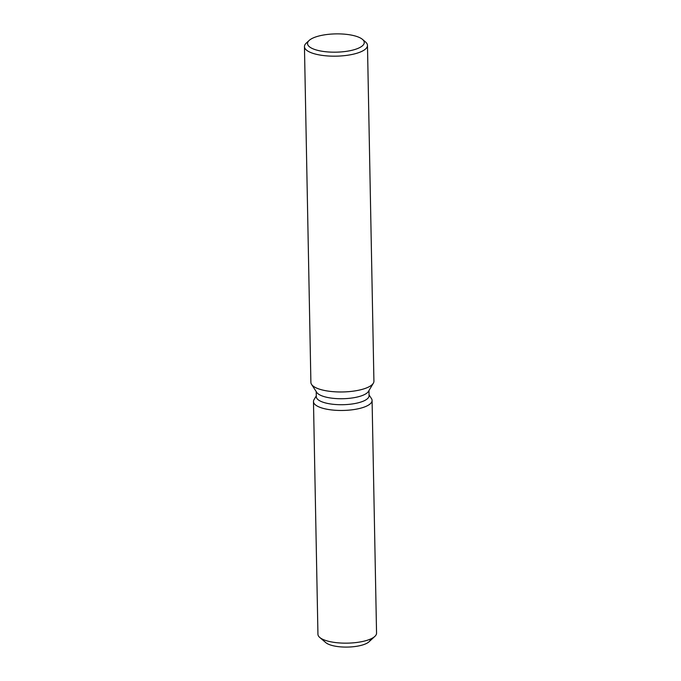 <?xml version="1.0" encoding="UTF-8"?>
<svg xmlns="http://www.w3.org/2000/svg" width="681" height="681" viewBox="0 0 681 681"><rect width="100%" height="100%" fill="white"/><g stroke="black" fill="none" stroke-linecap="round" stroke-linejoin="round"><path stroke-width="1.02" d="M368.966 390.562L369.059 395.704A26.38 8.504 178.9 0 1 350.945 404.139A26.38 8.504 178.9 0 1 321.389 401.586A26.38 8.504 178.9 0 1 316.307 396.717L316.205 391.575M319.117 406.991A29.317 9.449 178.9 0 1 314.009 399.704A29.317 9.449 178.9 0 0 313.473 401.577A29.317 9.449 178.9 0 0 319.117 406.991A29.317 9.449 178.9 0 0 354.665 409.443A29.317 9.449 178.9 0 0 371.477 398.606A29.317 9.449 178.9 0 1 372.081 400.445A29.317 9.449 178.9 0 1 351.958 409.826A29.317 9.449 178.9 0 1 319.117 406.991M362.513 39.404L365.527 41.984A31.522 10.155 178.9 0 1 367.476 45.406L373.92 381.198A31.522 10.155 178.9 0 1 373.341 383.199L368.464 391.396A26.38 8.504 178.9 0 1 348.314 398.419A26.38 8.504 178.9 0 1 321.27 395.601A26.38 8.504 178.9 0 1 316.742 392.392L311.549 384.39A31.522 10.155 178.9 0 1 310.894 382.407L304.45 46.614A31.522 10.155 178.9 0 1 306.263 43.124L309.174 40.426A28.364 9.142 178.9 0 1 331.809 34.05A28.364 9.142 178.9 0 1 358.802 37.242A28.364 9.142 178.9 0 1 362.513 39.404A28.364 9.142 178.9 0 1 349.31 50.854A28.364 9.142 178.9 0 1 313.005 48.819A28.364 9.142 178.9 0 1 309.174 40.426M373.341 383.199A31.522 10.155 178.9 0 1 349.276 391.601A31.522 10.155 178.9 0 1 316.963 388.23A31.522 10.155 178.9 0 1 311.549 384.39M367.476 45.406A31.522 10.155 178.9 0 1 345.829 55.484A31.522 10.155 178.9 0 1 310.519 52.446A31.522 10.155 178.9 0 1 304.45 46.614M370.362 639.229A23.009 7.414 178.9 0 1 354.563 646.584A23.009 7.414 178.9 0 1 328.787 644.362A23.009 7.414 178.9 0 1 325.773 642.609L319.747 637.45A29.317 9.449 178.9 0 1 317.942 634.266L313.473 401.577M372.081 400.445L376.55 633.143A29.317 9.449 178.9 0 1 374.865 636.386L369.042 641.774A23.009 7.414 178.9 0 1 350.681 646.95A23.009 7.414 178.9 0 1 328.787 644.362M374.865 636.386A29.317 9.449 178.9 0 1 351.481 642.975A29.317 9.449 178.9 0 1 323.577 639.68A29.317 9.449 178.9 0 1 319.747 637.45M316.29 395.865L314.009 399.704L316.29 395.865M369.042 394.861L371.477 398.606L369.042 394.861"/></g></svg>
